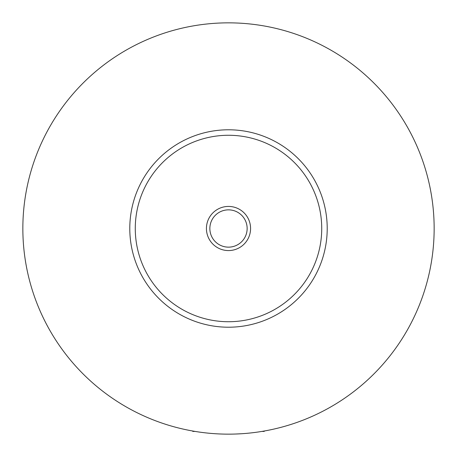 <?xml version="1.0" encoding="UTF-8"?>
<svg xmlns="http://www.w3.org/2000/svg" width="457" height="457" viewBox="0 0 457 457"><rect width="100%" height="100%" fill="white"/><g stroke="black" fill="none" stroke-linecap="round" stroke-linejoin="round"><path stroke-width="0.69" d="M264.597 430.957L264.146 431.408L261.97 431.408M206.427 228.5A22.073 22.073 0 0 0 228.5 250.573A22.073 22.073 0 0 0 250.573 228.5A22.073 22.073 0 0 0 228.5 206.427A22.073 22.073 0 0 0 206.427 228.5M209.854 228.5A18.646 18.646 0 0 0 228.5 247.146A18.646 18.646 0 0 0 247.146 228.5A18.646 18.646 0 0 0 228.5 209.854A18.646 18.646 0 0 0 209.854 228.5M129.788 228.5A98.712 98.712 0 0 1 228.5 129.788A98.712 98.712 0 0 1 327.212 228.5A98.712 98.712 0 0 1 228.5 327.212A98.712 98.712 0 0 1 129.788 228.5A98.712 98.712 0 0 0 228.5 327.212A98.712 98.712 0 0 0 327.212 228.5M22.85 228.5A205.65 205.65 0 0 1 228.5 22.85A205.65 205.65 0 0 1 434.15 228.5A205.65 205.65 0 0 1 228.5 434.15A205.65 205.65 0 0 1 22.85 228.5M235.424 434.036L241.593 433.733M195.03 431.408L192.854 431.408L192.403 430.957M321.728 228.5A93.228 93.228 0 0 0 228.5 135.272A93.228 93.228 0 0 0 135.272 228.5A93.228 93.228 0 0 0 228.5 321.728A93.228 93.228 0 0 0 321.728 228.5"/></g></svg>
